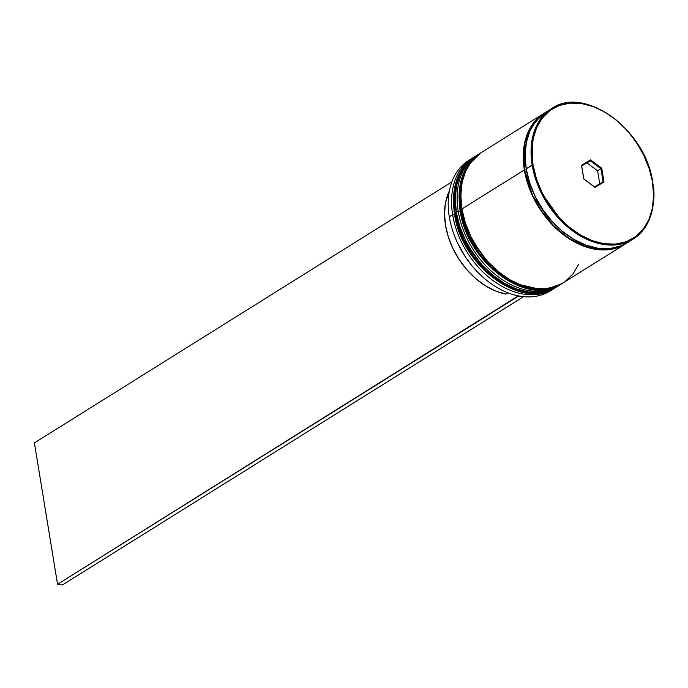 <?xml version="1.0" encoding="UTF-8"?>
<svg xmlns="http://www.w3.org/2000/svg" width="688" height="688" viewBox="0 0 688 688"><rect width="100%" height="100%" fill="white"/><g stroke="black" fill="none" stroke-linecap="round" stroke-linejoin="round"><path stroke-width="1.03" d="M455.017 214.235A1.849 0.671 -9.3 0 1 454.501 213.873A1.849 0.671 -9.3 0 1 454.871 213.357L455.611 184.358L462.009 169.205L474.316 156.933A76.936 54.017 58 0 0 454.871 213.357L455.25 213.125A1.849 0.671 -9.3 0 1 456.402 212.704A1.849 0.671 170.7 0 0 455.25 213.125A76.936 54.017 -122 0 1 474.686 156.701L462.379 168.973L455.981 184.126L454.871 213.357A76.936 54.017 58 0 0 495.42 279.285A76.936 54.017 58 0 0 555.887 287.395A76.936 54.017 58 0 0 556.067 287.283M474.505 156.812A76.936 54.017 58 0 0 474.316 156.933C457.451 168.663 450.838 187.643 454.501 213.865C461.055 266.024 522.355 311.234 555.887 287.395L540.157 293.002L521.418 291.832L502.292 283.843L485.418 270.814L463.299 239.854L454.871 213.357A1.849 0.671 170.7 0 0 454.501 213.873M556.257 287.163L556.798 286.819A76.936 54.017 -122 0 1 556.257 287.163A76.936 54.017 -122 0 1 495.79 279.053A76.936 54.017 -122 0 1 455.25 213.125L463.669 239.622L485.788 270.582L502.67 283.611L521.788 291.6L540.527 292.77L555.887 287.395M464.004 241.325L471.392 254.053M460.599 210.752A1.849 0.671 -9.3 0 1 460.074 210.39A1.849 0.671 -9.3 0 1 460.444 209.874L461.184 180.875L467.582 165.722L479.889 153.45A76.936 54.017 58 0 0 460.444 209.874L460.822 209.642A76.936 54.017 -122 0 1 480.267 153.218L467.952 165.49L461.553 180.643L460.444 209.874A76.936 54.017 58 0 0 500.993 275.802A76.936 54.017 58 0 0 561.46 283.912A76.936 54.017 58 0 0 561.64 283.8M480.078 153.329A76.936 54.017 58 0 0 479.889 153.45C463.024 165.18 456.419 184.152 460.074 210.382C466.627 262.532 527.928 307.751 561.46 283.912L545.73 289.51L526.991 288.349L507.864 280.36L490.991 267.331L468.872 236.371L460.444 209.874A1.849 0.671 170.7 0 0 460.074 210.39M561.829 283.68L562.371 283.336A76.936 54.017 -122 0 1 561.829 283.68A76.936 54.017 -122 0 1 501.363 275.57A76.936 54.017 -122 0 1 460.822 209.642L469.242 236.139L491.361 267.099L508.243 280.128L527.361 288.117L546.109 289.278L561.46 283.912M469.577 237.842L476.965 250.561M461.983 209.221A1.849 0.671 170.7 0 0 460.822 209.642M513.945 283.207L538.222 288.908M545.842 112.213L535.677 121.346L529.941 130.961L526.372 142.373L525.116 155.135L526.217 168.758A76.936 54.017 58 0 1 545.661 112.325L551.604 108.609L539.297 120.882L532.899 136.043L532.168 165.043L533.019 164.879C527.257 144.016 537.216 97.971 581.274 103.484C625.659 110.906 651.553 162.187 652.508 182.346L652.62 182.647A76.936 54.017 -122 0 1 633.175 239.08A76.936 54.017 -122 0 1 572.708 230.962A76.936 54.017 -122 0 1 532.168 165.043A76.936 54.017 -122 0 1 551.604 108.609C584.585 84.916 646.204 130.152 652.74 182.483L649.119 168.5L643.564 154.843L636.056 141.909L626.888 130.195L616.405 120.151L605.019 112.161L593.151 106.537L581.274 103.484L569.845 103.123L559.292 105.479L550.022 110.45L542.393 117.846L536.709 127.383L533.174 138.701L531.927 151.36L533.019 164.879L536.408 178.725L541.963 192.382L549.463 205.308L558.639 217.03L569.122 227.074L580.509 235.064L592.368 240.688L604.245 243.741L615.683 244.102L626.235 241.746L635.506 236.775L643.125 229.379L648.818 219.842L652.353 208.524L653.6 195.865L652.508 182.346C658.27 203.209 648.311 249.254 604.245 243.741C559.869 236.319 533.974 185.038 533.019 164.879L526.217 168.758L532.168 165.043L540.587 191.539L562.707 222.499L579.588 235.52L598.706 243.509L617.446 244.679L633.175 239.08L627.232 242.795A76.936 54.017 58 0 0 630.113 240.8M472.088 158.326A76.936 54.017 -122 0 1 473.206 157.655A76.936 54.017 58 0 0 452.644 214.751A76.936 54.017 -122 0 1 472.088 158.326L468.743 160.416A76.936 54.017 58 0 0 449.298 216.84A76.936 54.017 -122 0 1 470.446 159.41M452.644 214.751L454.587 214.381L452.644 214.751L449.298 216.84L452.644 214.751A76.936 54.017 58 0 0 493.889 281.186A76.936 54.017 58 0 0 554.752 288.083A76.936 54.017 -122 0 1 553.651 288.797A76.936 54.017 -122 0 1 493.193 280.678A76.936 54.017 -122 0 1 452.644 214.751M458.217 211.268L460.16 210.898L458.217 211.268A76.936 54.017 -122 0 1 477.661 154.843A76.936 54.017 -122 0 1 478.779 154.164A76.936 54.017 58 0 0 458.217 211.268L456.359 212.429L458.217 211.268A76.936 54.017 58 0 0 499.462 277.703A76.936 54.017 58 0 0 560.324 284.6A76.936 54.017 -122 0 1 559.224 285.305A76.936 54.017 -122 0 1 498.766 277.195A76.936 54.017 -122 0 1 458.217 211.268M477.661 154.843L475.804 156.004A76.936 54.017 58 0 0 456.359 212.429A76.936 54.017 58 0 0 496.908 278.356A76.936 54.017 58 0 0 557.366 286.466L559.224 285.305M543.804 113.486L481.376 152.512A76.936 54.017 58 0 0 461.932 208.946L524.359 169.919A76.936 54.017 -122 0 1 543.804 113.486A76.936 54.017 -122 0 1 544.741 112.927M621.496 245.736L605.44 249.641L587.07 247.052L568.864 238.306L553.075 225.243L532.529 195.366L524.6 169.953A1.539 0.559 170.7 0 0 526.38 169.721A1.539 0.559 -9.3 0 1 524.6 169.953L524.918 142.906L530.173 128.544L540.501 116.195L534.017 122.731L528.307 132.311L524.755 143.672L523.508 156.382L524.6 169.953L528.006 183.859L533.578 197.568L541.121 210.554L550.323 222.31L560.849 232.398L572.287 240.422L584.198 246.072L596.118 249.133L607.599 249.495L618.194 247.13L621.513 245.728M471.34 264.975L465.217 256.624L457.597 243.079A76.936 54.017 -122 0 1 449.298 216.84A76.936 54.017 58 0 0 489.847 282.768A76.936 54.017 58 0 0 550.305 290.886L553.651 288.797M604.004 181.95L595.008 187.325L583.768 178.992L581.523 165.275L590.519 159.9L601.759 168.233L604.004 181.95L601.759 168.233L590.519 159.9L590.252 160.786L600.959 168.723L597.614 170.813L586.907 162.875L590.252 160.786L581.695 165.989L586.907 162.875L597.614 170.813L600.959 168.723L603.101 181.787L594.527 186.904L583.828 178.966L581.687 165.903L590.252 160.786L600.959 168.723L601.759 168.233L600.959 168.723L603.101 181.787L604.004 181.95L603.101 181.787L594.527 186.904L595.008 187.325L604.004 181.95M627.387 242.692L620.189 246.244L609.551 248.617L598.027 248.256L586.047 245.177L574.093 239.51L562.612 231.452L552.043 221.321L542.798 209.513L535.23 196.484L529.631 182.716L526.217 168.758A76.936 54.017 58 0 0 566.766 234.685A76.936 54.017 58 0 0 627.232 242.795M479.072 154.078L471.392 161.534L465.656 171.149L462.087 182.561L460.831 195.323L461.932 208.946L524.359 169.919A76.936 54.017 -122 0 0 564.908 235.846A76.936 54.017 -122 0 0 625.366 243.956A76.936 54.017 -122 0 0 626.278 243.371L618.331 247.405L607.693 249.778L596.161 249.417L584.189 246.347L572.235 240.671L560.754 232.613L550.185 222.491L540.94 210.674L533.372 197.645L527.773 183.877L524.359 169.919L523.258 156.296L524.514 143.534L528.083 132.122L533.811 122.507L541.499 115.051L544.75 112.918M563.111 282.88L555.904 286.432L545.266 288.805L533.742 288.444L521.762 285.374L509.808 279.698L498.327 271.64L487.758 261.517L478.513 249.71L470.945 236.672L465.346 222.903L461.932 208.946A76.936 54.017 58 0 0 502.481 274.873A76.936 54.017 58 0 0 562.947 282.983L625.366 243.956M565.244 281.426L572.932 273.97L578.668 264.347M475.984 155.892L465.81 165.017L460.074 174.64L456.514 186.044L455.258 198.806L456.359 212.429L459.773 226.395L465.372 240.155L472.94 253.193L482.185 265L492.754 275.123L504.235 283.181L516.189 288.857L528.16 291.936L539.693 292.288L550.331 289.923L557.529 286.371M551.957 289.794A76.936 54.017 -122 0 1 471.125 264.717A76.936 54.017 -122 0 1 457.589 243.062L457.632 243.156A76.316 53.587 58 0 0 471.065 264.631A76.316 53.587 58 0 0 471.091 264.674M599.738 183.791L597.614 170.813L599.738 183.791M505.68 294.077L507.787 292.761L505.68 294.077A67.089 47.102 58 0 1 455.198 252.909A67.089 47.102 58 0 1 449.384 190.808L445.506 202.788L444.525 213.633L445.489 225.174L448.352 236.99L453.014 248.66L459.309 259.754L467.006 269.877L475.821 278.657L485.444 285.778L495.515 290.981L505.68 294.077M523.086 296.597L518.262 295.857L57.551 584.284L518.322 296.227L523.086 296.597M62.376 584.989L523.138 296.932L62.376 584.989L57.551 584.284L62.376 584.989M451.861 181.907L34.4 442.891L57.551 584.284L34.4 442.891L451.861 181.907M590.252 160.786L590.519 159.9L581.523 165.275L581.687 165.903L590.252 160.786M581.687 165.903L583.768 178.992L581.687 165.903M583.828 178.966L595.008 187.325L583.828 178.966M652.62 182.647L652.74 182.483C656.352 208.688 649.833 227.556 633.175 239.08M475.245 156.357L474.316 156.933M480.817 152.874L479.889 153.45"/></g></svg>
